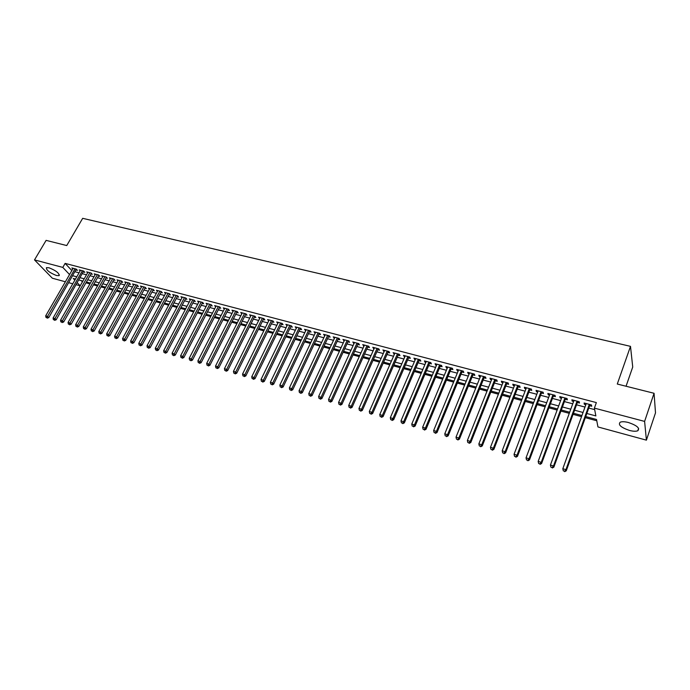 <?xml version="1.0" encoding="UTF-8"?>
<svg xmlns="http://www.w3.org/2000/svg" width="690" height="690" viewBox="0 0 690 690"><rect width="100%" height="100%" fill="white"/><g stroke="black" fill="none" stroke-linecap="round" stroke-linejoin="round"><path stroke-width="1.03" d="M48.99 267.772C56.037 270.592 59.383 273.223 59.029 275.646L56.451 275.508C49.456 272.705 46.127 270.083 46.454 267.642L48.99 267.772M628.443 422.513C637.043 425.488 640.148 428.24 637.776 430.767C635.939 431.5 633.161 431.388 629.452 430.431C620.94 427.481 617.852 424.738 620.207 422.202C622 421.478 624.752 421.581 628.443 422.513M626.054 386.245L632.73 367.02L630.496 346.354L82.679 218.325L66.74 245.554L46.118 240.37L34.5 259.906L62.799 267.401L69.552 274.56M630.496 346.354L617.283 384.037L654.06 393.283L655.5 412.862L646.409 440.16L597.945 426.946L596.531 419.477L585.689 416.553M81.239 280.623L82.446 281.891M85.957 282.831L89.95 283.909M93.461 284.858L97.514 285.953M101.033 286.911L105.147 288.015M108.675 288.972L112.841 290.093M116.377 291.051L120.612 292.189M124.148 293.147L128.444 294.311M131.988 295.268L136.344 296.441M139.898 297.399L144.314 298.589M147.876 299.555L152.361 300.762M155.923 301.728L160.477 302.953M164.039 303.919L168.662 305.17M172.233 306.127L176.925 307.395M180.504 308.361L185.256 309.646M188.844 310.612L193.666 311.915M197.254 312.889L202.153 314.209M205.749 315.183L210.717 316.52M214.323 317.495L219.36 318.858M222.974 319.832L228.088 321.212M231.702 322.187L236.886 323.584M240.508 324.567L245.778 325.99M249.401 326.965L254.748 328.406M258.379 329.389L263.796 330.855M267.435 331.838L272.938 333.322M276.578 334.305L282.167 335.814M285.815 336.798L291.482 338.324M295.13 339.316L300.883 340.869M304.54 341.852L310.379 343.43M314.036 344.422L319.962 346.018M323.627 347.01L329.647 348.631M333.313 349.623L339.42 351.27M343.094 352.262L349.287 353.936M352.97 354.927L359.257 356.627M362.94 357.627L369.322 359.343M373.014 360.344L379.491 362.095M383.183 363.087L389.755 364.863M393.455 365.864L400.131 367.666M403.831 368.667L410.61 370.495M414.319 371.496L421.193 373.35M424.902 374.351L431.888 376.24M435.597 377.24L442.687 379.155M446.404 380.156L453.597 382.105M457.323 383.105L464.629 385.08M468.355 386.081L475.772 388.091M479.498 389.091L487.028 391.127M490.763 392.136L498.404 394.197M502.139 395.206L509.901 397.302M513.645 398.311L521.528 400.442M525.271 401.451L533.275 403.615M537.018 404.625L545.143 406.815M548.895 407.833L557.149 410.058M560.892 411.076L569.276 413.336M573.028 414.345L581.541 416.648M585.293 417.657L596.781 420.762M82.412 281.882L80.169 285.807L76.262 284.737M72.761 283.788L68.879 282.728M65.386 281.77L52.362 278.225L34.5 259.906M76.185 270.057L77.47 270.394L76.297 269.126L71.889 267.962L72.795 268.945M83.559 272.007L84.861 272.352L83.688 271.075L79.246 269.902L80.161 270.903M91.002 273.973L92.313 274.318L91.158 273.042L86.673 271.86L87.596 272.869M98.506 275.957L99.826 276.302L98.679 275.025L94.159 273.835L95.082 274.862M106.07 277.949L107.407 278.303L106.269 277.026L101.706 275.828L102.646 276.871M113.712 279.968L115.049 280.321L113.919 279.045L109.322 277.837L110.262 278.898M121.406 282.003L122.76 282.365L121.647 281.08L117.007 279.855L117.956 280.934M129.177 284.056L130.539 284.418L129.435 283.133L124.752 281.899L125.701 282.995M137.008 286.126L138.388 286.488L137.284 285.203L132.566 283.961L133.524 285.074M144.909 288.213L146.297 288.584L145.211 287.299L140.45 286.039L141.416 287.178M152.878 290.318L154.284 290.688L153.206 289.403L148.402 288.135L149.376 289.291M160.925 292.439L162.34 292.819L161.27 291.534L156.423 290.248L157.406 291.43M169.033 294.587L170.464 294.966L169.412 293.673L164.522 292.387L165.505 293.578M177.218 296.752L178.658 297.131L177.623 295.838L172.69 294.535L173.673 295.76M185.481 298.934L186.93 299.313L185.903 298.028L180.927 296.709L181.918 297.951M193.812 301.133L195.279 301.521L194.261 300.228L189.241 298.899L190.242 300.167M202.222 303.35L203.697 303.747L202.696 302.453L197.625 301.116L198.634 302.401M210.709 305.592L212.201 305.989L211.209 304.695L206.094 303.35L207.112 304.644M219.265 307.861L220.774 308.257L219.8 306.964L214.633 305.601L215.668 306.903M227.907 310.138L229.425 310.543L228.468 309.241L223.249 307.869L224.302 309.189M236.627 312.441L238.162 312.846L237.213 311.552L231.952 310.164L233.013 311.492M245.424 314.769L246.977 315.175L246.037 313.881L240.732 312.475L241.811 313.812M254.308 317.115L255.869 317.529L254.946 316.227L249.59 314.812L250.686 316.158M263.269 319.487L264.848 319.901L263.942 318.599L258.534 317.176L259.647 318.521M272.317 321.876L273.913 322.29L273.016 320.988L267.565 319.556L268.686 320.91M281.451 324.283L283.055 324.714L282.184 323.412L276.673 321.954L277.82 323.325M290.671 326.724L292.293 327.155L291.43 325.844L285.876 324.378L287.031 325.758M299.978 329.182L301.616 329.613L300.771 328.311L295.156 326.827L296.329 328.216M309.379 331.666L311.026 332.097L310.198 330.795L304.531 329.303L305.722 330.7M318.858 334.167L320.531 334.607L319.72 333.305L313.993 331.795L315.201 333.201M328.44 336.703L330.122 337.143L329.328 335.84L323.55 334.314L324.774 335.737M338.109 339.256L339.808 339.704L339.031 338.393L333.201 336.858L334.443 338.29M347.872 341.835L349.589 342.292L348.829 340.981L342.939 339.428L344.198 340.869M357.731 344.439L359.464 344.897L358.722 343.586L352.78 342.016L354.056 343.465M367.684 347.07L369.443 347.536L368.719 346.225L362.707 344.638L364.01 346.095M377.74 349.727L379.509 350.192L378.81 348.881L372.738 347.286L374.058 348.752M387.892 352.409L389.686 352.883L388.996 351.572L382.872 349.951L384.209 351.434M398.147 355.117L399.959 355.591L399.294 354.281L393.102 352.65L394.456 354.143M408.506 357.851L410.334 358.334L409.688 357.023L403.434 355.376L404.814 356.877M418.968 360.62L420.814 361.103L420.193 359.792L413.879 358.127L415.268 359.645M429.542 363.414L431.397 363.906L430.802 362.586L424.419 360.905L425.031 362.224L425.834 362.431M440.22 366.235L442.092 366.726L441.514 365.415L435.071 363.716L435.666 365.027L436.511 365.252M451.001 369.081L452.899 369.581L452.338 368.27L445.835 366.554L446.404 367.865L447.293 368.098M461.895 371.962L463.818 372.471L463.275 371.151L456.702 369.417L457.254 370.737L458.186 370.978M472.909 374.868L474.841 375.377L474.332 374.066L467.682 372.315L468.208 373.626L469.183 373.885M484.026 377.81L485.984 378.327L485.493 377.007L478.782 375.239L479.283 376.55L480.309 376.826M495.265 380.777L497.249 381.303L496.783 379.983L489.995 378.198L490.478 379.509L491.539 379.793M506.624 383.778L508.625 384.304L508.185 382.993L501.328 381.182L501.785 382.502L502.898 382.795M518.095 386.805L520.122 387.34L519.708 386.029L512.774 384.201L513.205 385.512L514.369 385.822M529.696 389.876L531.74 390.411L531.352 389.1L524.348 387.254L524.754 388.565L525.961 388.884M541.417 392.972L543.479 393.516L543.116 392.205L536.044 390.342L536.423 391.653L537.683 391.98M553.268 396.103L555.355 396.647L555.019 395.336L547.86 393.455L548.214 394.766L549.525 395.111M565.239 399.26L567.352 399.821L567.042 398.51L559.806 396.603L560.133 397.914L561.505 398.277M577.349 402.46L579.479 403.02L579.195 401.718L571.889 399.786L572.183 401.097L573.606 401.477M586.793 413.483L595.867 415.915L594.392 408.118L596.358 402.589L65.127 263.39L71.855 270.584M75.184 271.791L79.065 272.817M82.567 273.749L86.5 274.793M90.002 275.724L93.995 276.776M97.514 277.708L101.559 278.786M105.078 279.717L109.192 280.813M112.712 281.744L116.886 282.848M120.414 283.788L124.64 284.91M128.185 285.85L132.471 286.988M136.016 287.928L140.372 289.084M143.917 290.024L148.341 291.197M151.895 292.146L156.371 293.328M159.933 294.276L164.487 295.484M168.05 296.433L172.664 297.657M176.235 298.598L180.918 299.848M184.497 300.797L189.25 302.056M192.829 303.005L197.65 304.281M201.239 305.239L206.129 306.532M209.726 307.49L214.694 308.801M218.29 309.758L223.327 311.095M226.932 312.053L232.038 313.407M235.652 314.364L240.836 315.744M244.458 316.701L249.72 318.099M253.342 319.056L258.681 320.479M262.304 321.437L267.72 322.877M271.351 323.843L276.854 325.301M280.494 326.267L286.074 327.741M289.714 328.707L295.372 330.217M299.02 331.183L304.764 332.709M308.421 333.675L314.252 335.219M317.909 336.194L323.826 337.764M327.491 338.738L333.494 340.325M337.16 341.3L343.258 342.921M346.932 343.896L353.116 345.535M356.79 346.509L363.069 348.174M366.752 349.149L373.126 350.848M376.809 351.822L383.278 353.539M386.969 354.513L393.533 356.256M397.224 357.239L403.892 359.007M407.583 359.99L414.354 361.784M418.054 362.768L424.919 364.587M428.628 365.571L435.597 367.416M439.306 368.408L446.378 370.28M450.096 371.263L457.28 373.169M460.998 374.161L468.286 376.093M472.003 377.085L479.412 379.043M483.138 380.035L490.65 382.027M494.376 383.019L502.01 385.046M505.736 386.029L513.489 388.091M517.224 389.082L525.09 391.17M528.825 392.162L536.811 394.275M540.546 395.267L548.662 397.423M552.405 398.415L560.642 400.597M564.386 401.597L572.752 403.814M576.495 404.806L584.991 407.065M588.734 408.057L594.677 409.627M589.579 405.694L591.735 406.263L591.485 404.952L584.094 403.003L584.361 404.314L585.836 404.702M654.06 393.283L644.607 421.409L646.409 440.16M65.127 263.39L62.799 267.401M594.392 408.118L644.607 421.409M72.89 275.767L76.771 276.811M80.273 277.751L84.206 278.803M87.716 279.743L91.71 280.813M95.22 281.753L99.274 282.84M102.793 283.78L106.907 284.884M110.426 285.832L114.6 286.945M118.128 287.894L122.363 289.024M125.899 289.973L130.194 291.128M133.739 292.077L138.095 293.241M141.648 294.199L146.064 295.38M149.618 296.329L154.103 297.537M157.665 298.485L162.219 299.71M165.781 300.668L170.404 301.901M173.975 302.858L178.658 304.118M182.238 305.075L186.99 306.343M190.578 307.309L195.399 308.603M198.987 309.56L203.886 310.871M207.483 311.837L212.442 313.165M216.048 314.131L221.085 315.485M224.69 316.451L229.805 317.823M233.418 318.789L238.602 320.177M242.224 321.152L247.486 322.558M251.108 323.532L256.456 324.964M260.087 325.93L265.503 327.388M269.143 328.362L274.637 329.837M278.277 330.812L283.866 332.304M287.506 333.279L293.172 334.805M296.821 335.78L302.574 337.324M306.231 338.298L312.061 339.86M315.718 340.843L321.644 342.43M325.309 343.413L331.321 345.026M334.986 346.009L341.084 347.639M344.759 348.623L350.951 350.287M354.634 351.27L360.913 352.952M364.596 353.944L370.978 355.652M374.661 356.635L381.139 358.377M384.83 359.361L391.403 361.12M395.094 362.112L401.761 363.897M405.461 364.889L412.232 366.709M415.941 367.701L422.815 369.538M426.524 370.539L433.501 372.402M437.21 373.402L444.291 375.3M448.008 376.291L455.202 378.224M458.919 379.215L466.216 381.173M469.942 382.174L477.351 384.158M481.077 385.158L488.606 387.176M492.332 388.168L499.974 390.221M503.709 391.221L511.463 393.3M515.197 394.301L523.072 396.414M526.815 397.414L534.81 399.553M538.554 400.554L546.678 402.736M550.422 403.736L558.667 405.944M562.41 406.953L570.785 409.196M574.537 410.196L583.041 412.482M75.469 279.071L73.244 278.467L74.848 280.166M77.358 282.831L80.169 285.807M581.937 415.544L573.425 413.25M569.681 412.24L561.298 409.981M557.546 408.972L549.292 406.746M545.548 405.737L537.424 403.547M533.681 402.537L525.677 400.381M521.933 399.372L514.059 397.25M510.315 396.241L502.553 394.154M498.818 393.145L491.177 391.083M487.442 390.083L479.921 388.056M476.186 387.047L468.777 385.046M465.051 384.045L457.746 382.079M454.02 381.078L446.827 379.138M443.109 378.137L436.028 376.223M432.311 375.222L425.333 373.342M421.625 372.341L414.742 370.487M411.042 369.495L404.262 367.666M400.562 366.666L393.887 364.872M390.195 363.872L383.623 362.103M379.923 361.112L373.445 359.361M369.762 358.369L363.38 356.652M359.697 355.652L353.409 353.961M349.727 352.97L343.534 351.305M339.86 350.313L333.762 348.666M330.087 347.674L324.076 346.061M320.41 345.069L314.485 343.473M310.828 342.49L304.989 340.912M301.332 339.929L295.579 338.376M291.93 337.393L286.264 335.866M282.615 334.883L277.026 333.382M273.387 332.399L267.884 330.915M264.253 329.941L258.828 328.474M255.197 327.5L249.858 326.06M246.227 325.076L240.965 323.662M237.343 322.687L232.151 321.29M228.537 320.315L223.422 318.935M219.817 317.961L214.78 316.606M211.175 315.632L206.207 314.295M202.61 313.329L197.72 312.009M194.123 311.043L189.302 309.741M185.714 308.775L180.961 307.49M177.382 306.524L172.698 305.265M169.119 304.299L164.505 303.057M160.934 302.099L156.38 300.866M152.818 299.909L148.333 298.701M144.779 297.744L140.355 296.553M136.81 295.596L132.454 294.423M128.909 293.466L124.614 292.31M121.069 291.353L116.843 290.214M113.307 289.265L109.141 288.135M105.613 287.187L101.499 286.083M97.98 285.134L93.926 284.038M90.416 283.09L86.423 282.02M82.912 281.072L78.971 280.011M584.775 403.184L584.361 404.314M572.596 399.976L572.183 401.097M560.547 396.802L560.133 397.914M548.628 393.654L548.214 394.766M536.837 390.549L536.423 391.653M525.176 387.47L524.754 388.565M513.627 384.425L513.205 385.512M502.208 381.415L501.785 382.502M490.901 378.439L490.478 379.509M479.714 375.489L479.283 376.55M468.648 372.565L468.208 373.626M457.686 369.676L457.254 370.737M446.844 366.821L446.404 367.865M436.106 363.992L435.666 365.027M425.48 361.189L425.031 362.224M414.957 358.412L414.509 359.438M404.538 355.669L404.099 356.687M394.223 352.944L393.783 353.961M384.02 350.253L383.571 351.262M373.902 347.588L373.454 348.597M363.897 344.948L363.44 345.949M353.979 342.335L353.53 343.327M344.163 339.747L343.706 340.739M334.443 337.186L333.986 338.169M324.809 334.65L324.352 335.625M315.278 332.132L314.821 333.106M305.825 329.639L305.368 330.605M296.476 327.172L296.01 328.13M287.204 324.731L286.747 325.689M278.027 322.308L277.561 323.256M268.928 319.91L268.462 320.859M259.914 317.538L259.449 318.478M250.988 315.183L250.522 316.115M242.138 312.855L241.673 313.778M233.375 310.543L232.91 311.466M224.69 308.249L224.224 309.172M216.091 305.981L215.616 306.895M209.717 304.299L182.764 356.376L180.616 355.747L207.086 304.644M589.32 404.383L565.938 469.64L562.816 468.717L586.241 403.572M590.028 404.573L566.257 470.822L565.938 469.64L564.558 471.201L563.316 470.839L564.558 471.201M564.696 471.675L566.257 470.822M562.816 468.717L563.316 470.839M577.056 401.149L553.509 465.966L550.422 465.06L574.011 400.347M577.789 401.347L553.854 467.147L553.509 465.966L552.147 467.527L550.913 467.156L552.147 467.527M552.293 467.993L553.854 467.147M550.422 465.06L550.913 467.156M564.929 397.949L541.219 462.334L538.166 461.429L561.91 397.155M565.688 398.156L541.598 463.516L541.219 462.334L539.873 463.887L538.657 463.525L539.873 463.887M540.029 464.353L541.598 463.516M538.166 461.429L538.657 463.525M552.923 394.792L529.058 458.738L526.039 457.85L549.947 393.999M553.716 394.999L529.471 459.928L529.058 458.738L527.729 460.282L526.522 459.928L527.729 460.282M527.893 460.756L529.471 459.928M526.039 457.85L526.522 459.928M541.046 391.661L517.034 455.184L514.05 454.305L538.105 390.876M541.874 391.877L517.474 456.375L517.034 455.184L515.723 456.728L514.533 456.375L515.723 456.728M515.896 457.203L517.474 456.375M514.05 454.305L514.533 456.375M529.299 388.556L505.14 451.674L502.191 450.803L526.384 387.789M530.153 388.781L505.606 452.864L505.14 451.674L503.847 453.201L502.665 452.856L503.847 453.201M504.036 453.675L505.606 452.864M502.191 450.803L502.665 452.856M517.681 385.494L493.376 448.198L490.461 447.336L514.792 384.735M518.552 385.727L493.868 449.388L493.376 448.198L492.099 449.725L490.926 449.371L492.099 449.725M492.298 450.199L493.868 449.388M490.461 447.336L490.926 449.371M506.175 382.467L481.741 444.757L478.851 443.903L503.32 381.708M507.081 382.7L482.258 445.947L481.741 444.757L480.473 446.275L479.317 445.93L480.473 446.275M480.68 446.749L482.258 445.947M478.851 443.903L479.317 445.93M494.799 379.466L470.226 441.35L467.372 440.505L491.97 378.715M495.731 379.707L470.77 442.549L470.226 441.35L468.976 442.868L467.829 442.523L468.976 442.868M469.191 443.342L470.77 442.549M467.372 440.505L467.829 442.523M483.535 376.49L458.841 437.986L456.012 437.149L480.74 375.757M484.492 376.749L459.402 439.185L458.841 437.986L457.599 439.496L456.47 439.159L457.599 439.496M457.824 439.97L459.402 439.185M456.012 437.149L456.47 439.159M472.391 373.557L447.568 434.657L444.774 433.829L469.623 372.824M473.366 373.816L448.164 435.847L447.568 434.657L446.344 436.158L445.223 435.821L446.344 436.158M446.577 436.632L448.164 435.847M444.774 433.829L445.223 435.821M461.36 370.651L436.416 431.354L433.648 430.543L458.617 369.926M462.36 370.91L437.029 432.552L436.416 431.354L435.209 432.854L434.096 432.527L435.209 432.854M435.45 433.329L437.029 432.552M433.648 430.543L434.096 432.527M450.441 367.77L425.385 428.093L422.642 427.283L447.724 367.054M451.467 368.037L426.023 429.301L425.385 428.093L424.186 429.585L423.091 429.258L424.186 429.585M424.436 430.068L426.023 429.301M422.642 427.283L423.091 429.258M439.634 364.915L414.466 424.868L411.757 424.065L436.943 364.208M440.686 365.2L415.121 426.066L414.466 424.868L413.276 426.351L412.197 426.032L413.276 426.351M413.543 426.834L415.121 426.066M411.757 424.065L412.197 426.032M428.93 362.095L403.659 421.676L400.976 420.883L426.273 361.396M430.008 362.379L404.34 422.875L403.659 421.676L402.486 423.151L401.416 422.832L402.486 423.151M402.762 423.634L404.34 422.875M400.976 420.883L401.416 422.832M418.347 359.309L392.964 418.511L390.307 417.726L415.716 358.61M419.442 359.594L393.671 419.718L392.964 418.511L391.808 419.986L390.738 419.675L391.808 419.986M392.084 420.469L393.671 419.718M390.307 417.726L390.738 419.675M407.859 356.54L382.381 415.389L379.75 414.604L405.254 355.859M408.98 356.842L383.105 416.588L382.381 415.389L381.234 416.855L380.181 416.536L381.234 416.855M381.518 417.329L383.105 416.588M379.75 414.604L380.181 416.536M397.483 353.806L371.91 412.292L369.305 411.516L394.904 353.125M398.63 354.108L372.652 413.491L371.91 412.292L370.763 413.75L369.728 413.439L370.763 413.75M371.065 414.233L372.652 413.491M369.305 411.516L369.728 413.439M387.211 351.098L361.534 409.222L358.964 408.463L384.658 350.425M388.375 351.408L362.302 410.429L361.534 409.222L360.413 410.679L359.378 410.369L360.413 410.679M360.715 411.162L362.302 410.429M358.964 408.463L359.378 410.369M377.033 348.416L351.27 406.186L348.726 405.435L374.506 347.751M378.224 348.726L352.055 407.393L351.27 406.186L350.158 407.635L349.14 407.333L350.158 407.635M350.468 408.118L352.055 407.393M348.726 405.435L349.14 407.333M366.959 345.759L341.11 403.184L338.583 402.443L364.458 345.103M368.167 346.078L341.912 404.392L341.11 403.184L340.006 404.625L338.997 404.331L340.006 404.625M340.325 405.108L341.912 404.392M338.583 402.443L338.997 404.331M356.989 343.128L331.053 400.209L328.552 399.476L354.505 342.473M358.214 343.456L331.873 401.416L331.053 400.209L329.958 401.649L328.957 401.356L329.958 401.649M330.286 402.132L331.873 401.416M328.552 399.476L328.957 401.356M347.113 340.524L321.091 397.268L318.616 396.534L344.655 339.877M348.355 340.851L321.928 398.475L321.091 397.268L320.005 398.699L319.022 398.406L320.005 398.699M320.341 399.182L321.928 398.475M318.616 396.534L319.022 398.406M337.324 337.945L311.224 394.352L308.775 393.628L334.9 337.307M338.592 338.281L312.087 395.56L311.224 394.352L310.155 395.775L309.18 395.491L310.155 395.775M310.5 396.267L312.087 395.56M308.775 393.628L309.18 395.491M327.638 335.392L301.461 391.463L299.037 390.747L325.231 334.754M328.923 335.728L302.341 392.679L301.461 391.463L300.4 392.886L299.434 392.601L300.4 392.886M300.754 393.369L302.341 392.679M299.037 390.747L299.434 392.601M318.047 332.865L291.792 388.608L289.395 387.901L315.658 332.235M319.349 333.21L292.689 389.815L291.792 388.608L290.749 390.023L289.783 389.738L290.749 390.023M291.102 390.506L292.689 389.815M289.395 387.901L289.783 389.738M308.542 330.355L282.219 385.779L279.847 385.072L306.179 329.734M309.862 330.708L283.124 386.987L282.219 385.779L281.184 387.194L280.235 386.909L281.184 387.194M281.546 387.677L283.124 386.987M279.847 385.072L280.235 386.909M299.132 327.879L272.74 382.976L270.385 382.277L296.795 327.258M300.469 328.224L273.663 384.183L272.74 382.976L271.713 384.382L270.773 384.106L271.713 384.382M272.084 384.865L273.663 384.183M270.385 382.277L270.773 384.106M289.809 325.421L263.347 380.199L261.018 379.509L287.488 324.809M291.163 325.775L264.287 381.415L263.347 380.199L262.329 381.605L261.398 381.32L262.329 381.605M262.709 382.088L264.287 381.415M261.018 379.509L261.398 381.32M280.571 322.98L254.049 377.447L251.738 376.766L278.277 322.377M281.943 323.343L255.007 378.663L254.049 377.447L253.04 378.845L252.117 378.569L253.04 378.845M253.428 379.328L255.007 378.663M251.738 376.766L252.117 378.569M271.429 320.574L244.847 374.73L242.552 374.049L269.152 319.97M272.809 320.936L245.812 375.938L244.847 374.73L243.846 376.119L242.932 375.852L243.846 376.119M244.234 376.602L245.812 375.938M242.552 374.049L242.932 375.852M262.364 318.185L235.721 372.031L233.453 371.358L260.113 317.59M263.761 318.547L236.705 373.247L235.721 372.031L234.729 373.419L233.824 373.152L234.729 373.419M235.126 373.902L236.705 373.247M233.453 371.358L233.824 373.152M253.385 315.813L226.682 369.357L224.44 368.693L251.151 315.227M254.8 316.184L227.683 370.573L226.682 369.357L225.708 370.746L224.811 370.478L225.708 370.746M226.104 371.229L227.683 370.573M224.44 368.693L224.811 370.478M244.484 313.467L217.738 366.718L215.513 366.054L242.276 312.889M245.916 313.846L218.747 367.925L217.738 366.718L216.763 368.089L215.875 367.83L216.763 368.089M217.169 368.572L218.747 367.925M215.513 366.054L215.875 367.83M235.678 311.147L208.872 364.096L206.664 363.44L233.487 310.569M237.119 311.526L209.898 365.303L208.872 364.096L207.906 365.467L207.026 365.2L207.906 365.467M208.32 365.95L209.898 365.303M206.664 363.44L207.026 365.2M226.941 308.844L200.083 361.5L197.901 360.853L224.768 308.275M228.399 309.232L201.126 362.707L200.083 361.5L199.134 362.862L198.263 362.604L199.134 362.862M199.548 363.345L201.126 362.707M197.901 360.853L198.263 362.604M218.29 306.558L191.38 358.929L189.224 358.282L216.134 305.998M219.765 306.947L192.441 360.137L191.38 358.929L190.44 360.284L189.578 360.033L190.44 360.284M190.863 360.767L192.441 360.137M189.224 358.282L189.578 360.033M211.2 304.695L183.833 357.593L182.764 356.376L181.824 357.731L180.97 357.48L181.824 357.731M182.255 358.214L183.833 357.593M180.616 355.747L180.97 357.48M201.213 302.065L174.216 353.849L172.095 353.228L199.1 301.504M202.705 302.47L175.303 355.065L174.216 353.849L173.293 355.203L172.448 354.953L173.293 355.203M173.725 355.686L175.303 355.065M172.095 353.228L172.448 354.953M192.795 299.839L165.755 351.348L163.651 350.727L190.699 299.288M194.287 300.262L166.851 352.564L165.755 351.348L164.841 352.694L163.996 352.443L164.841 352.694M165.281 353.177L166.851 352.564M163.651 350.727L163.996 352.443M184.454 297.64L157.372 348.873L155.285 348.26L182.376 297.097M185.946 298.08L158.476 350.08L157.372 348.873L156.466 350.21L155.63 349.968L156.466 350.21M156.906 350.693L158.476 350.08M155.285 348.26L155.63 349.968M176.183 295.458L149.066 346.415L146.996 345.802L174.121 294.915M177.684 295.915L150.179 347.622L149.066 346.415L148.16 347.751L147.332 347.51L148.16 347.751M148.609 348.234L150.179 347.622M146.996 345.802L147.332 347.51M167.981 293.302L140.829 343.982L138.776 343.379L165.945 292.758M169.49 293.768L141.959 345.19L140.829 343.982L139.932 345.311L139.121 345.069L139.932 345.311M140.389 345.794L141.959 345.19M138.776 343.379L139.121 345.069M159.856 291.154L132.67 341.567L130.643 340.972L157.838 290.628M161.365 291.637L133.808 342.775L132.67 341.567L131.781 342.896L130.971 342.654L131.781 342.896M132.238 343.379L133.808 342.775M130.643 340.972L130.971 342.654M151.8 289.032L124.58 339.178L122.57 338.583L149.799 288.506M153.318 289.533L125.735 340.386L124.58 339.178L123.708 340.498L122.898 340.265L123.708 340.498M124.166 340.981L125.735 340.386M122.57 338.583L122.898 340.265M143.822 286.928L116.567 336.806L114.575 336.22L141.838 286.402M145.34 287.445L117.731 338.014L116.567 336.806L115.696 338.126L114.902 337.893L115.696 338.126M116.162 338.609L117.731 338.014M114.575 336.22L114.902 337.893M135.904 284.841L108.623 334.46L106.648 333.882L133.938 284.323M137.431 285.367L109.796 335.668L108.623 334.46L107.761 335.771L106.976 335.538L107.761 335.771M108.235 336.254L109.796 335.668M106.648 333.882L106.976 335.538M128.064 282.771L100.749 332.132L98.791 331.554L126.115 282.262M129.591 283.314L101.93 333.339L100.749 332.132L99.895 333.443L99.119 333.21L99.895 333.443M100.369 333.926L101.93 333.339M98.791 331.554L99.119 333.21M120.284 280.727L92.943 329.829L91.002 329.251L118.352 280.218M121.811 281.279L94.142 331.036L92.943 329.829L92.106 331.131L91.33 330.898L92.106 331.131M92.581 331.614L94.142 331.036M91.002 329.251L91.33 330.898M112.582 278.691L85.206 327.543L83.292 326.974L110.659 278.182M114.109 279.26L86.414 328.751L85.206 327.543L84.378 328.837L83.602 328.613L84.378 328.837M84.861 329.32L86.414 328.751M83.292 326.974L83.602 328.613M104.932 276.673L77.547 325.275L75.633 324.714L103.034 276.173M106.467 277.251L78.755 326.482L77.547 325.275L76.711 326.568L75.952 326.344L76.711 326.568M77.202 327.051L78.755 326.482M75.633 324.714L75.952 326.344M97.359 274.68L69.94 323.032L68.051 322.471L95.47 274.18M98.894 275.267L71.165 324.231L69.94 323.032L69.121 324.317L68.362 324.093L69.121 324.317M69.612 324.8L71.165 324.231M68.051 322.471L68.362 324.093M89.847 272.697L62.411 320.798L60.53 320.246L87.975 272.205M91.382 273.3L63.644 322.006L62.411 320.798L61.591 322.083L60.841 321.868L61.591 322.083M62.091 322.566L63.644 322.006M60.53 320.246L60.841 321.868M82.395 270.73L54.941 318.59L53.078 318.047L80.54 270.247M83.663 271.066L56.183 319.798L54.941 318.59L54.13 319.875L53.389 319.651L54.13 319.875M54.631 320.35L56.183 319.798M53.078 318.047L53.389 319.651M75.003 268.789L47.532 316.408L45.687 315.856L73.166 268.298M76.279 269.126L48.783 317.607L47.532 316.408L46.73 317.685L45.997 317.46L46.73 317.685M47.23 318.159L48.783 317.607M45.687 315.856L45.997 317.46M59.029 275.646L59.418 274.965M637.776 430.767L638.595 428.343"/></g></svg>
